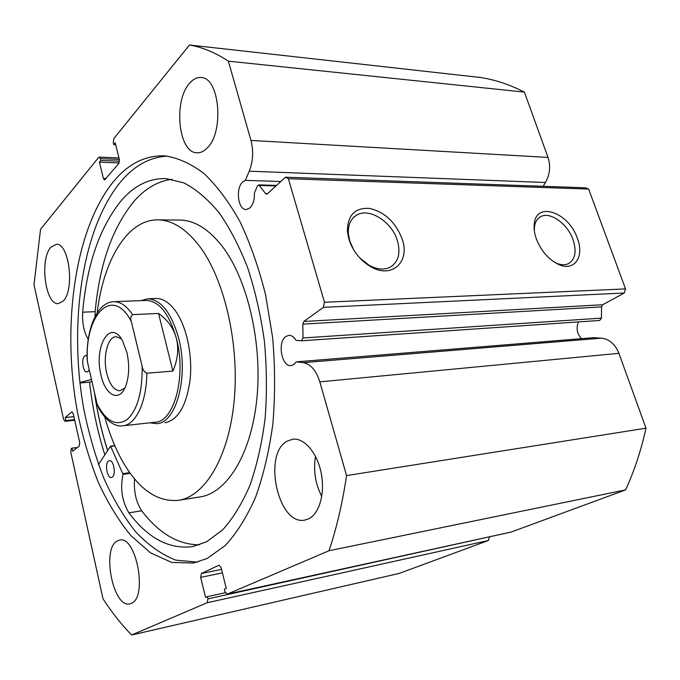 <?xml version="1.0" encoding="UTF-8"?>
<svg xmlns="http://www.w3.org/2000/svg" width="680" height="680" viewBox="0 0 680 680"><rect width="100%" height="100%" fill="white"/><g stroke="black" fill="none" stroke-linecap="round" stroke-linejoin="round"><path stroke-width="1.02" d="M219.164 565.225L221.144 567.817L226.27 588.404L224.34 589.245L224.91 591.54L227.179 594.184L329.035 550.723L625.591 489.897C634.295 470.985 641.096 450.415 646 428.179L618.919 353.328C615.179 344.139 609.306 339.082 601.298 338.164L593.615 337.679L296.301 361.853L293.786 364.574L291.031 365.568C281.537 366.953 277.176 341.904 285.914 336.447L288.932 335.342C291.626 335.291 293.99 336.957 296.012 340.34L301.418 340.808L303.008 337.969L601.452 318.129L599.649 320.467L301.597 340.782M581.562 338.657C577.014 333.965 575.968 328.38 578.425 321.912M119.34 159.409L100.377 158.61L100.819 160.42L99.416 162.137L103.394 178.449L104.541 179.996L118.762 163.54L119.34 159.409L115.192 142.766L113.721 144.568L113.271 142.732L113.832 138.601L189.482 44.999C202.292 47.192 215.254 52.581 228.361 61.157L250.963 140.437C253.657 151.07 253.079 161.313 249.237 171.181L245.344 180.362L242.667 181.959C235.365 188.258 238.034 209.958 246.083 209.559L249.934 207.935C253.147 204.595 254.634 199.58 254.413 192.907L257.389 186.04L258.749 184.875L265.616 193.588L267.623 193.638M402.22 239.139C410.32 261.936 391.816 279.242 370.71 266.688C360.179 260.38 352.928 251.277 348.95 239.351L347.412 231.387C347.548 215.084 355.019 207.434 369.826 208.437C384.974 212.194 395.769 222.428 402.22 239.139M359.609 257.779L369.155 265.336C377.221 269.628 384.327 270.207 390.473 267.053C398.488 261.791 400.792 253.019 397.392 240.72C391.926 221.612 368.806 207.052 356.295 215.314C350.531 219.019 347.888 225.199 348.373 233.852L349.75 240.958L353.77 250.01M577.422 238.459C584.621 256.878 574.345 271.881 558.535 264.426C548.437 259.445 541.008 250.844 536.248 238.621C534.378 233.214 533.723 228.242 534.293 223.712C536.409 200.753 569.083 212.602 577.422 238.459M554.608 262.335L556.13 263.067C560.898 265.098 565.038 265.276 568.557 263.611C575.297 259.386 576.81 251.473 573.096 239.853C567.698 223.839 550.077 211.131 540.608 216.733C537.217 218.595 535.185 221.926 534.488 226.721L534.336 230.715M107.584 450.611C101.694 432.029 97.299 412.599 94.401 392.309M104.839 454.818C97.52 431.74 92.429 407.524 89.547 382.168L79.942 382.967M197.498 562.122L175.763 560.15C161.517 554.523 148.104 545.02 135.516 531.658C123.607 516.477 113.058 498.712 103.887 478.371C95.591 456.943 88.953 434.154 83.963 410.023C68.365 324.912 81.677 228.174 121.346 180.99C134.802 165.316 150.212 157.029 167.586 156.111M207.247 558.416L193.588 563.023L171.691 562.411L150.484 552.857L130.806 535.509C118.626 520.565 107.822 502.902 98.388 482.528C89.837 460.998 82.96 438.022 77.749 413.61C61.378 327.471 74.316 228.735 114.155 180.778C128.775 163.523 145.639 155.219 164.756 155.856C177.794 157.726 190.859 163.608 203.966 173.494C216.852 185.733 228.862 201.798 239.989 221.68C250.333 243.542 258.893 268.039 265.65 295.162L272.637 337.654C275.137 366.928 275.221 395.607 272.892 423.708C269.203 450.806 263.44 475.286 255.612 497.148C246.798 517.038 236.691 533.163 225.284 545.505L207.247 558.416M63.053 301.163L58.267 303.62C45.322 305.192 39.389 259.284 50.864 247.248L56.27 244.307C69.216 242.683 74.978 290.351 63.053 301.163M131.376 603.33L129.871 603.84C113.126 608.558 101.379 548.539 117.266 540.932L119.569 540.082C136.136 535.143 147.994 597.312 131.376 603.33M207.23 147.951C203.932 151.385 200.498 153 196.919 152.796C178.5 153.008 173.077 101.073 189.567 83.275C193.179 79.059 197.047 77.146 201.186 77.528C219.64 77.588 224.34 131.988 207.23 147.951M308.541 518.891L304.971 520.038C278.12 526.244 262.361 453.594 287.3 441.099L292.749 439.229C304.13 437.673 317.101 452.557 321.139 472.829C325.286 493.06 319.413 513.91 308.541 518.891M321.75 496.451C315.291 483.735 313.208 470.381 315.512 456.39M601.452 318.129L601.545 306.901L302.838 324.13L303.832 321.478L602.692 304.733L601.545 306.901M625.591 489.897L511.25 532.024M489.345 537.226L488.393 540.506L207.196 602.735L207.944 598.867L489.226 536.851M488.393 540.506L399.253 573.393L131.614 635.001C121.371 624.486 111.834 612.433 103.011 598.833L70.771 452.089L71.239 448.715L71.961 448.146L72.641 451.231L79.228 446.046L79.713 442.612L73.278 413.686L71.672 412.012L65.221 417.528L65.892 420.572L65.178 421.175L74.724 420.18M189.482 44.999L480.615 77.511C495.236 79.79 509.821 84.651 524.382 92.097L548.02 157.429C550.8 166.141 549.933 174.496 545.445 182.504L543.125 186.303M588.642 189.066L288.388 178.721L285.464 177.2L585.463 187.799L588.642 189.066L625.532 288.906L624.265 293.012L602.692 304.733M303.008 337.969L302.838 324.13M624.265 293.012L323.399 307.343L303.832 321.478M323.399 307.343L324.479 302.269L625.532 288.906M288.388 178.721L324.479 302.269M265.616 193.588L266.577 194.182L267.393 193.843L285.464 177.2M100.377 158.61L99.263 157.106L98.583 157.48L40.545 229.287L34 284.682L63.614 419.5L65.178 421.175M207.196 602.735L131.614 635.001M222.411 572.9L200.668 577.362L205.564 597.423L207.4 596.623L207.944 598.867M200.668 577.362L201.407 573.486L221.535 569.398M218.739 565.31L201.407 573.486M329.035 550.723C336.642 527.969 342.482 502.928 346.553 475.592L319.821 381.863C316.166 370.396 310.666 363.987 303.322 362.652L296.301 361.853M646 428.179L346.553 475.592M228.361 61.157L524.382 92.097M207.4 596.623L225.335 592.722M100.819 160.42L119.501 161.185M99.416 162.137L119.127 162.928M113.721 144.568L115.668 144.67M71.961 448.146L77.384 447.5M65.221 417.528L73.933 416.644M65.892 420.572L74.613 419.671M280.78 181.509L245.344 180.362M164.823 422.748C177.956 420.147 186.38 405.926 190.077 380.077C192.703 355.725 186.804 327.352 176.094 311.78C169.813 302.838 163.124 298.409 156.018 298.477L155.618 298.495M178.644 500.293L199.801 496.969C226.703 493.298 251.277 454.597 256.861 398.667C262.523 342.83 247.384 278.757 222.113 246.151C208.683 229.118 194.709 220.413 180.191 220.056L179.069 220.048M104.814 417.12C109.344 433.594 115.226 448.264 122.459 461.142C138.397 489.031 156.969 502.103 178.185 500.369C204.629 496.783 228.752 457.683 234.141 400.988C239.606 344.386 224.553 279.378 199.606 246.322C186.354 229.058 172.593 220.244 158.321 219.886C127.466 219.002 103.249 260.466 97.172 312.894M94.562 393.023C97.461 413.041 101.813 432.208 107.635 450.534M98.498 464.517L110.568 446.131L123.046 474.36C120.045 488.359 121.992 501.185 128.885 512.831L141.669 510.799C158.993 533.435 178.27 544.782 199.52 544.825M112.243 477.173L111.409 477.513C107.142 478.49 104.55 463.429 108.553 461.006L109.438 460.649C113.696 459.654 116.288 474.869 112.243 477.173M89.224 369.673L88.094 371.433L86.947 371.96C83.045 372.631 81.031 358.929 84.584 356.082L85.791 355.521L87.048 355.929M134.581 478.881C133.637 491.351 136 501.993 141.678 510.782L128.885 512.839C148.01 538.322 169.269 549.576 192.661 546.601L206.448 541.875L222.776 529.754C233.044 518.296 242.105 503.472 249.959 485.273C256.887 465.341 261.936 443.122 265.098 418.616C267.036 393.261 266.798 367.438 264.392 341.148C260.746 315.18 255.187 290.743 247.707 267.835C239.3 246.33 229.67 227.834 218.815 212.356C207.519 198.892 195.849 189.066 183.812 182.869L165.996 178.602C149.472 178.211 134.768 185.317 121.881 199.903C100.028 226.372 86.955 263.815 82.654 312.205C82.127 323.247 83.989 332.316 88.255 339.413M172.006 179.282C158.279 181.084 145.953 188.037 135.006 200.149C112.863 226.423 99.578 263.594 95.157 311.661L82.654 312.205L95.166 311.661L95.03 316.633M91.945 381.556L89.547 382.168M91.477 379.517L79.883 382.508M101.014 375.148C93.491 346.451 110.483 317.721 122.604 340.944L126.905 352.495C129.582 364.93 129.208 376.057 125.783 385.875C119.68 402.849 105.358 395.879 101.014 375.148M121.244 338.716L116.119 336.719C107.653 336.608 102.629 356.864 106.743 373.295C109.701 384.65 114.095 390.473 119.944 390.762L124.865 388.017M122.961 425.774L155.014 422.254C174.071 422.101 186.609 376.219 176.409 338.572C169.337 313.897 159.324 301.172 146.387 300.416L145.996 300.433M149.863 422.824L156.595 423.657C176.154 423.495 189.04 376.457 178.559 337.866C171.292 312.596 161.024 299.574 147.756 298.792L140.879 300.628M146.387 300.416L113.9 301.673C120.479 301.606 126.718 305.932 132.608 314.653L158.533 313.446C167.764 319.974 173.723 328.346 176.409 338.572C178.917 348.857 177.752 359.695 172.907 371.084L146.829 373.192C146.625 402.296 135.635 425.051 122.697 425.799C117.011 426.793 107.593 423.538 98.872 408.527L97.078 403.997C106.037 421.243 115.948 426.53 126.803 419.849C137.309 410.38 142.434 392.564 142.18 366.418C142.613 369.623 144.168 371.875 146.829 373.192M132.608 314.653C130.679 316.225 130.254 318.546 131.342 321.623C112.523 284.861 84.252 314.95 87.439 361.887L97.078 403.997M87.439 361.887L87.057 358.181C86.487 328.508 97.231 302.056 113.9 301.673M131.342 321.623L142.18 366.418M158.533 313.446L172.907 371.084M227.341 594.133L511.623 531.938M618.919 353.328L319.821 381.863M548.02 157.429L250.963 140.437M103.394 178.449L106.139 178.534M72.335 411.944L71.672 412.012M545.445 182.504L249.237 171.181M275.978 185.938L259.675 185.462M601.298 338.164L303.322 362.652M122.961 473.594L129.778 472.66M110.823 446.403L114.886 445.91M123.046 474.36L130.288 473.365M599.649 320.467L301.418 340.808M369.155 265.336L370.71 266.688M556.13 263.067L558.535 264.426M227.179 594.184L511.437 531.998M74.749 420.291L64.872 421.311M99.263 157.106L118.974 157.947M353.166 217.821L356.295 215.314M538.994 217.787L540.608 216.733M534.488 226.721L534.293 223.712M348.373 233.852L347.412 231.387M276.556 185.41L258.749 184.875M180.191 220.056L158.321 219.886M192.661 546.601L193.129 546.516M110.568 446.131L114.758 445.629M156.018 298.477L147.756 298.792"/></g></svg>
